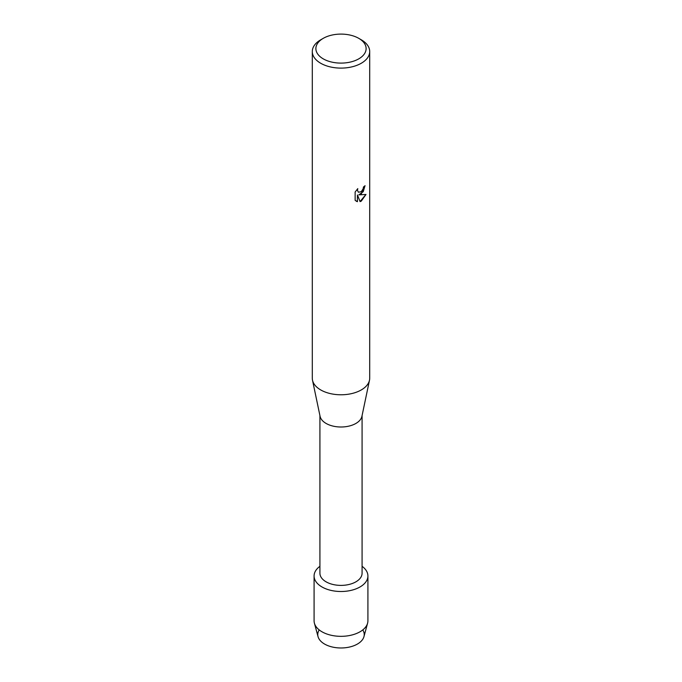 <?xml version="1.0" encoding="UTF-8"?>
<svg xmlns="http://www.w3.org/2000/svg" width="682" height="682" viewBox="0 0 682 682"><rect width="100%" height="100%" fill="white"/><g stroke="black" fill="none" stroke-linecap="round" stroke-linejoin="round"><path stroke-width="1.02" d="M362.79 629.912A23.231 13.41 180 0 1 357.428 644.047A23.231 13.41 180 0 1 328.468 645.863A23.231 13.41 180 0 1 319.21 629.912M362.082 415.56L362.082 573.221A21.082 12.174 180 0 1 355.91 581.823A21.082 12.174 180 0 1 332.935 584.465A21.082 12.174 180 0 1 319.918 573.221L319.918 415.56M360.028 586.955A26.913 15.541 180 0 1 323.089 587.569A26.913 15.541 180 0 1 319.918 566.307A26.913 15.541 180 0 0 314.087 575.966A26.913 15.541 180 0 0 330.702 590.322A26.913 15.541 180 0 0 360.028 586.955A26.913 15.541 180 0 0 362.082 566.307A26.913 15.541 180 0 1 367.913 575.966A26.913 15.541 180 0 1 360.028 586.955M358.758 38.345L361.298 39.812A28.704 16.573 180 0 1 369.704 51.534L369.704 378.203A28.704 16.573 180 0 1 369.499 380.198L361.929 416.293A21.082 12.174 180 0 1 355.91 423.437A21.082 12.174 180 0 1 334.12 426.335A21.082 12.174 180 0 1 320.071 416.293L312.501 380.198A28.704 16.573 180 0 1 312.296 378.203L312.296 51.534A28.704 16.573 180 0 1 320.702 39.812L323.242 38.345A25.115 14.501 180 0 1 358.758 38.345A25.115 14.501 180 0 1 358.758 58.857A25.115 14.501 180 0 1 323.242 58.857A25.115 14.501 180 0 1 323.242 38.345L320.702 39.812M369.499 380.198A28.704 16.573 180 0 1 361.298 389.925A28.704 16.573 180 0 1 331.631 393.872A28.704 16.573 180 0 1 312.501 380.198M361.298 193.927L358.834 194.864L365.987 194.455L361.298 201.105L360.087 201.616L357.436 194.95L357.436 201.693L355.134 200.338L355.134 192.017L357.794 188.624L357.428 190.278L358.417 192.239L361.298 191.693L363.174 188.718L363.455 186.996A28.704 16.573 0 0 0 365.058 185.709L361.298 193.927M369.704 51.534A28.704 16.573 180 0 1 361.298 63.247A28.704 16.573 180 0 1 330.011 66.845A28.704 16.573 180 0 1 312.296 51.534M364.998 185.76L363.233 191.685L358.834 194.864M358.391 192.222L357.368 190.235L357.658 188.761M356.183 201.181L357.377 201.659L357.436 194.95M360.07 201.565L365.902 194.472M367.913 575.966L367.913 620.791A26.913 15.541 180 0 1 367.589 623.186L363.958 636.63A23.231 13.41 180 0 1 357.428 644.047A23.231 13.41 180 0 1 333.796 647.32A23.231 13.41 180 0 1 318.042 636.63L314.411 623.186A26.913 15.541 180 0 1 314.087 620.791L314.087 575.966M367.589 623.186A26.913 15.541 180 0 1 360.028 631.779A26.913 15.541 180 0 1 332.654 635.564A26.913 15.541 180 0 1 314.411 623.186"/></g></svg>
